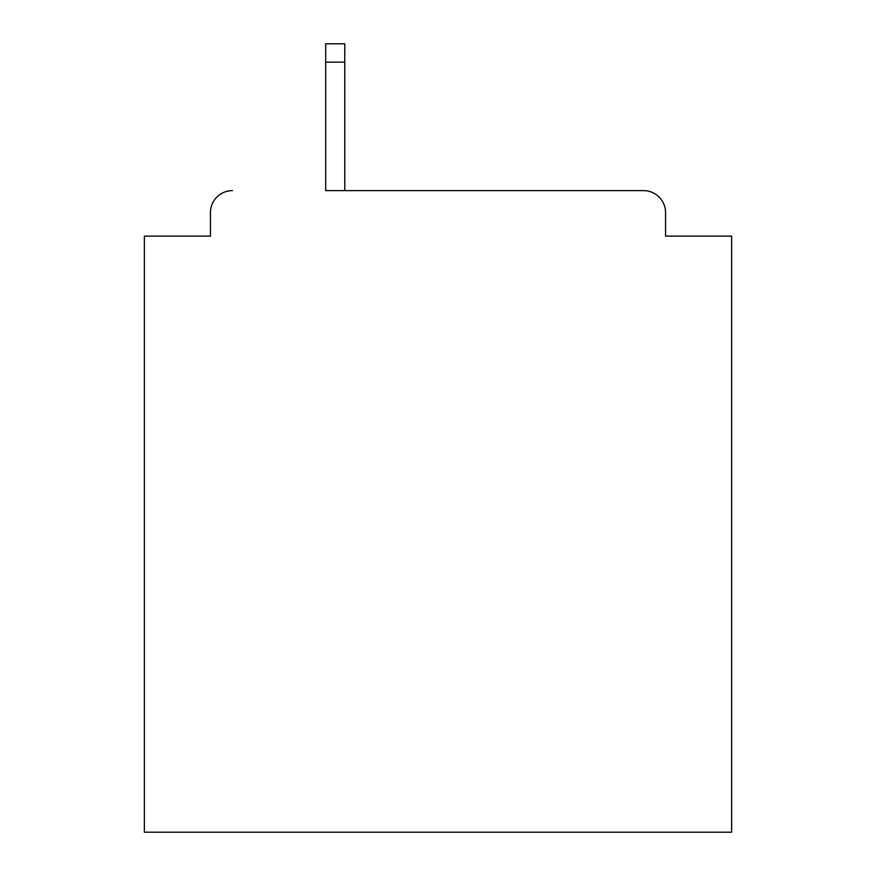 <?xml version="1.0" encoding="UTF-8"?>
<svg xmlns="http://www.w3.org/2000/svg" width="876" height="876" viewBox="0 0 876 876"><rect width="100%" height="100%" fill="white"/><g stroke="black" fill="none" stroke-linecap="round" stroke-linejoin="round"><path stroke-width="1.31" d="M665.563 236.126L665.563 212.638L665.563 236.126L731.635 236.126L731.635 832.2L144.365 832.2L144.365 236.126L210.437 236.126L210.437 212.638L210.437 236.126M325.686 62.152L325.686 190.618L643.542 190.618L344.772 190.618L344.772 62.152L325.686 62.152L325.686 43.8L344.772 43.8L344.772 62.152M665.563 212.638A22.02 22.02 0 0 0 643.542 190.618M232.458 190.618A22.02 22.02 0 0 0 210.437 212.638"/></g></svg>

